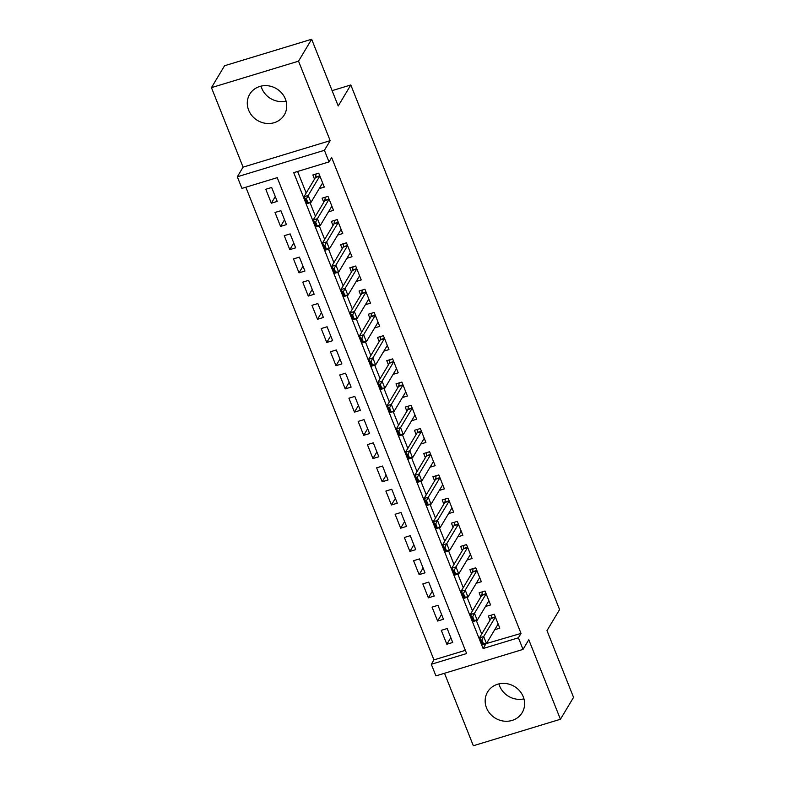 <?xml version="1.0" encoding="UTF-8"?>
<svg xmlns="http://www.w3.org/2000/svg" width="785" height="785" viewBox="0 0 785 785"><rect width="100%" height="100%" fill="white"/><g stroke="black" fill="none" stroke-linecap="round" stroke-linejoin="round"><path stroke-width="1.18" d="M286.074 101.108A20.145 18.497 30.9 0 1 261.758 88.254A20.145 18.497 30.9 0 1 261.052 86.134M248.649 110.155A20.145 18.497 -149.1 0 0 265.732 123.343A20.145 18.497 -149.1 0 0 284.288 114.924A20.145 18.497 -149.1 0 0 285.367 98.998A20.145 18.497 -149.1 0 0 268.274 85.81A20.145 18.497 -149.1 0 0 249.718 94.229A20.145 18.497 -149.1 0 0 248.649 110.155M523.948 698.866A20.145 18.497 30.9 0 1 499.633 686.002A20.145 18.497 30.9 0 1 498.926 683.892M486.523 707.913A20.145 18.497 -149.1 0 0 503.607 721.091A20.145 18.497 -149.1 0 0 522.162 712.682A20.145 18.497 -149.1 0 0 523.242 696.746A20.145 18.497 -149.1 0 0 506.148 683.568A20.145 18.497 -149.1 0 0 487.593 691.987A20.145 18.497 -149.1 0 0 486.523 707.913M241.937 188.39L237.315 176.782L324.411 150.308L329.023 161.916L293.718 172.651L483.099 648.528L518.404 637.793L523.026 649.401L435.93 675.885L431.308 664.277L466.624 653.542L277.242 177.655L241.937 188.39M243.085 167.146L330.181 140.662L298.536 61.161L311.655 39.25L224.569 65.734L211.45 87.635L243.085 167.146L237.315 176.782M444.506 673.275L473.345 745.75L560.431 719.266L528.796 639.765L523.026 649.401M245.833 187.213L433.938 659.891L431.308 664.277M298.536 61.161L211.45 87.635M311.655 39.25L338.217 105.985L350.807 84.957L559.587 609.592L546.988 630.62L573.55 697.365L560.431 719.266M319.22 188.636L324.284 187.095L318.739 173.161L312.862 174.957L314.51 179.117M328.454 211.852L333.527 210.311L327.983 196.378L322.095 198.173L323.754 202.324M337.697 235.058L342.76 233.518L337.216 219.594L331.329 221.38L332.987 225.54M346.931 258.275L351.994 256.734L346.46 242.81L340.572 244.596L342.221 248.757M356.164 281.491L361.237 279.951L355.693 266.017L349.806 267.813L351.464 271.963M365.408 304.708L370.471 303.167L364.927 289.233L359.049 291.019L360.698 295.18M374.641 327.914L379.714 326.374L374.17 312.45L368.283 314.236L369.941 318.396M383.885 351.13L388.948 349.59L383.404 335.666L377.526 337.452L379.175 341.612M393.118 374.347L398.191 372.806L392.647 358.873L386.76 360.668L388.418 364.819M402.362 397.553L407.425 396.013L401.881 382.089L396.003 383.875L397.652 388.035M411.595 420.77L416.658 419.229L411.124 405.305L405.237 407.091L406.895 411.252M420.838 443.986L425.902 442.446L420.358 428.522L414.47 430.308L416.128 434.468M430.072 467.203L435.135 465.662L429.601 451.728L423.714 453.524L425.362 457.675M439.306 490.409L444.379 488.869L438.835 474.945L432.947 476.73L434.605 480.891M448.549 513.625L453.612 512.085L448.068 498.161L442.19 499.947L443.839 504.107M457.783 536.842L462.856 535.301L457.312 521.368L451.424 523.163L453.082 527.324M467.026 560.058L472.089 558.518L466.545 544.584L460.667 546.38L462.316 550.53M476.26 583.265L481.333 581.724L475.788 567.8L469.901 569.586L471.559 573.747M485.503 606.481L490.566 604.941L485.022 591.017L479.135 592.803L480.793 596.963M450.806 637.636L446.842 644.259L441.298 630.335L447.185 628.54L452.729 642.473L446.842 644.259M441.572 614.429L437.608 621.043L432.064 607.119L437.951 605.323L443.486 619.257L437.608 621.043M432.329 591.213L428.365 597.827L422.83 583.903L428.708 582.117L434.252 596.041L428.365 597.827M423.095 567.997L419.131 574.62L413.587 560.686L419.475 558.9L425.019 572.824L419.131 574.62M413.852 544.79L409.888 551.404L404.353 537.48L410.231 535.684L415.775 549.618L409.888 551.404M404.618 521.574L400.654 528.187L395.11 514.263L400.998 512.468L406.542 526.401L400.654 528.187M395.375 498.357L391.421 504.981L385.877 491.047L391.754 489.261L397.298 503.185L391.421 504.981M386.141 475.141L382.177 481.764L376.633 467.831L382.521 466.045L388.065 479.969L382.177 481.764M376.908 451.934L372.944 458.548L367.4 444.624L373.287 442.828L378.821 456.762L372.944 458.548M367.665 428.718L363.7 435.332L358.156 421.408L364.044 419.622L369.588 433.546L363.7 435.332M358.431 405.502L354.467 412.125L348.923 398.191L354.81 396.405L360.354 410.329L354.467 412.125M349.188 382.285L345.223 388.909L339.689 374.975L345.567 373.189L351.111 387.123L345.223 388.909M339.954 359.079L335.99 365.692L330.446 351.768L336.333 349.973L341.877 363.906L335.99 365.692M330.711 335.862L326.756 342.476L321.212 328.552L327.09 326.766L332.634 340.69L326.756 342.476M321.477 312.646L317.513 319.269L311.969 305.336L317.856 303.55L323.4 317.474L317.513 319.269M312.234 289.429L308.279 296.053L302.735 282.129L308.613 280.333L314.157 294.267L308.279 296.053M303 266.223L299.036 272.837L293.492 258.913L299.379 257.117L304.923 271.051L299.036 272.837M293.767 243.007L289.802 249.62L284.258 235.696L290.146 233.91L295.68 247.834L289.802 249.62M284.523 219.79L280.559 226.414L275.015 212.48L280.902 210.694L286.447 224.618L280.559 226.414M433.938 659.891L465.348 650.343M277.213 201.411L271.669 187.478L265.781 189.273L271.325 203.197L277.213 201.411M485.572 643.779L521.024 633.416L331.653 157.53L329.023 161.916M297.613 171.464L306.189 193.012M310.055 202.716L315.433 216.228M319.289 225.923L324.666 239.435M328.522 249.139L333.9 262.651M337.766 272.356L343.143 285.868M346.999 295.572L352.377 309.084M356.243 318.779L361.62 332.29M365.476 341.995L370.854 355.507M374.72 365.211L380.097 378.723M383.953 388.428L389.331 401.94M393.197 411.634L398.564 425.146M402.43 434.851L407.808 448.363M411.664 458.067L417.041 471.579M420.907 481.284L426.284 494.786M430.141 504.49L435.518 518.002M439.384 527.706L444.761 541.218M448.618 550.923L453.995 564.435M457.861 574.129L463.238 587.641M467.095 597.346L472.472 610.858M476.338 620.562L481.705 634.074M494.736 629.698L499.8 628.157L494.265 614.223L488.378 616.019L490.036 620.17M350.807 84.957L332.104 90.648M330.181 140.662L324.411 150.308M521.024 633.416L518.404 637.793M485.719 644.151L483.099 648.528M275.29 196.584L271.325 203.197M498.181 624.075L498.161 624.085A2.581 0.785 73.1 0 0 498.014 624.222L486.474 643.504L482.235 644.789L479.458 637.822L491.008 618.551A2.581 0.785 73.1 0 0 491.125 618.168L491.567 615.047M481.234 640.167L482.628 643.651L483.334 643.435L481.941 639.952L481.234 640.167L479.458 637.822L483.697 636.537L495.247 617.255A2.581 0.785 73.1 0 0 495.345 616.951M481.941 639.952L483.697 636.537L486.474 643.504L483.334 643.435M482.235 644.789L482.628 643.651M488.918 600.868L488.947 600.859A2.581 0.785 73.1 0 0 488.78 601.006L477.231 620.287L472.992 621.573L470.225 614.616L481.764 595.334A2.581 0.785 73.1 0 0 481.882 594.961L482.333 591.831M472.001 616.951L473.384 620.435L474.091 620.219L472.707 616.745L472.001 616.951L470.225 614.616L474.464 613.32L486.003 594.049A2.581 0.785 73.1 0 0 486.111 593.745M472.707 616.745L474.464 613.32L477.231 620.287L474.091 620.219M472.992 621.573L473.384 620.435M479.704 577.652L479.684 577.652A2.581 0.785 73.1 0 0 479.537 577.799L467.997 597.071L463.758 598.366L460.991 591.399L472.531 572.118A2.581 0.785 73.1 0 0 472.649 571.745L473.09 568.615M462.767 593.745L464.151 597.228L464.857 597.012L463.474 593.529L462.767 593.745L460.991 591.399L465.22 590.114L476.77 570.832A2.581 0.785 73.1 0 0 476.868 570.528M463.474 593.529L465.22 590.114L467.997 597.071L464.857 597.012M463.758 598.366L464.151 597.228M470.47 554.436L470.441 554.445A2.581 0.785 73.1 0 0 470.303 554.583L458.754 573.864L454.525 575.15L451.748 568.183L463.297 548.901A2.581 0.785 73.1 0 0 463.405 548.529L463.856 545.408M453.524 570.528L454.908 574.012L455.614 573.796L454.23 570.312L453.524 570.528L451.748 568.183L455.987 566.898L467.526 547.616A2.581 0.785 73.1 0 0 467.634 547.312M454.23 570.312L455.987 566.898L458.754 573.864L455.614 573.796M454.525 575.15L454.908 574.012M461.207 531.229L461.227 531.219A2.581 0.785 73.1 0 0 461.06 531.366L449.52 550.648L445.281 551.933L442.514 544.967L454.054 525.695A2.581 0.785 73.1 0 0 454.172 525.312L454.613 522.192M444.29 547.312L445.674 550.795L446.38 550.579L444.997 547.096L444.29 547.312L442.514 544.967L446.743 543.681L458.293 524.4A2.581 0.785 73.1 0 0 458.391 524.095M444.997 547.096L446.743 543.681L449.52 550.648L446.38 550.579M445.281 551.933L445.674 550.795M451.974 508.013L451.993 508.013A2.581 0.785 73.1 0 0 451.826 508.15L440.277 527.432L436.048 528.717L433.271 521.76L444.82 502.478A2.581 0.785 73.1 0 0 444.928 502.106L445.38 498.975M435.047 524.105L436.431 527.579L437.137 527.373L435.753 523.889L435.047 524.105L433.271 521.76L437.51 520.465L449.049 501.193A2.581 0.785 73.1 0 0 449.157 500.889M435.753 523.889L437.51 520.465L440.277 527.432L437.137 527.373M436.048 528.717L436.431 527.579M442.75 484.796L442.73 484.806A2.581 0.785 73.1 0 0 442.583 484.944L431.043 504.215L426.804 505.511L424.037 498.544L435.577 479.262A2.581 0.785 73.1 0 0 435.695 478.889L436.146 475.759M425.813 500.889L427.197 504.372L427.903 504.156L426.52 500.673L425.813 500.889L424.037 498.544L428.276 497.258L439.816 477.977A2.581 0.785 73.1 0 0 439.924 477.673M426.52 500.673L428.276 497.258L431.043 504.215L427.903 504.156M426.804 505.511L427.197 504.372M433.516 461.58L433.497 461.59A2.581 0.785 73.1 0 0 433.349 461.727L421.81 481.009L417.571 482.294L414.794 475.327L426.343 456.046A2.581 0.785 73.1 0 0 426.461 455.673L426.903 452.552M416.57 477.673L417.963 481.156L418.67 480.94L417.277 477.457L416.57 477.673L414.794 475.327L419.033 474.042L430.582 454.76A2.581 0.785 73.1 0 0 430.68 454.456M417.277 477.457L419.033 474.042L421.81 481.009L418.67 480.94M417.571 482.294L417.963 481.156M424.253 438.373L424.283 438.364A2.581 0.785 73.1 0 0 424.116 438.511L412.567 457.792L408.328 459.078L405.56 452.121L417.1 432.839A2.581 0.785 73.1 0 0 417.218 432.466L417.669 429.336M407.337 454.456L408.72 457.94L409.427 457.724L408.043 454.24L407.337 454.456L405.56 452.121L409.799 450.825L421.339 431.544A2.581 0.785 73.1 0 0 421.447 431.25M408.043 454.24L409.799 450.825L412.567 457.792L409.427 457.724M408.328 459.078L408.72 457.94M415.039 415.157L415.02 415.157A2.581 0.785 73.1 0 0 414.873 415.294L403.333 434.576L399.094 435.871L396.317 428.904L407.866 409.623A2.581 0.785 73.1 0 0 407.984 409.25L408.426 406.12M398.093 431.25L399.486 434.723L400.193 434.517L398.8 431.034L398.093 431.25L396.317 428.904L400.556 427.609L412.105 408.337A2.581 0.785 73.1 0 0 412.203 408.033M398.8 431.034L400.556 427.609L403.333 434.576L400.193 434.517M399.094 435.871L399.486 434.723M405.806 391.941L405.776 391.95A2.581 0.785 73.1 0 0 405.639 392.088L394.09 411.36L389.851 412.655L387.084 405.688L398.623 386.406A2.581 0.785 73.1 0 0 398.741 386.034L399.192 382.903M388.86 408.033L390.243 411.517L390.95 411.301L389.566 407.817L388.86 408.033L387.084 405.688L391.322 404.403L402.862 385.121A2.581 0.785 73.1 0 0 402.97 384.817M389.566 407.817L391.322 404.403L394.09 411.36L390.95 411.301M389.851 412.655L390.243 411.517M396.543 368.734L396.562 368.724A2.581 0.785 73.1 0 0 396.396 368.872L384.856 388.153L380.617 389.438L377.85 382.472L389.389 363.2A2.581 0.785 73.1 0 0 389.507 362.817L389.949 359.697M379.626 384.817L381.01 388.3L381.716 388.084L380.332 384.601L379.626 384.817L377.85 382.472L382.079 381.186L393.628 361.905A2.581 0.785 73.1 0 0 393.727 361.6M380.332 384.601L382.079 381.186L384.856 388.153L381.716 388.084M380.617 389.438L381.01 388.3M387.299 345.518L387.329 345.508A2.581 0.785 73.1 0 0 387.162 345.655L375.613 364.937L371.384 366.222L368.607 359.265L380.156 339.983A2.581 0.785 73.1 0 0 380.264 339.611L380.715 336.48M370.383 361.6L371.766 365.084L372.473 364.868L371.089 361.394L370.383 361.6L368.607 359.265L372.846 357.97L384.385 338.698A2.581 0.785 73.1 0 0 384.493 338.394M371.089 361.394L372.846 357.97L375.613 364.937L372.473 364.868M371.384 366.222L371.766 365.084M378.085 322.301L378.066 322.301A2.581 0.785 73.1 0 0 377.919 322.449L366.379 341.72L362.14 343.016L359.373 336.049L370.912 316.767A2.581 0.785 73.1 0 0 371.03 316.394L371.472 313.264M361.149 338.394L362.533 341.877L363.239 341.661L361.856 338.178L361.149 338.394L359.373 336.049L363.602 334.763L375.151 315.482A2.581 0.785 73.1 0 0 375.25 315.177M361.856 338.178L363.602 334.763L366.379 341.72L363.239 341.661M362.14 343.016L362.533 341.877M368.852 299.085L368.832 299.095A2.581 0.785 73.1 0 0 368.685 299.232L357.136 318.514L352.907 319.799L350.13 312.832L361.679 293.551A2.581 0.785 73.1 0 0 361.787 293.178L362.238 290.058M351.906 315.177L353.289 318.661L353.996 318.445L352.612 314.962L351.906 315.177L350.13 312.832L354.369 311.547L365.908 292.265A2.581 0.785 73.1 0 0 366.016 291.961M352.612 314.962L354.369 311.547L357.136 318.514L353.996 318.445M352.907 319.799L353.289 318.661M359.589 275.878L359.608 275.869A2.581 0.785 73.1 0 0 359.442 276.016L347.902 295.297L343.663 296.583L340.896 289.616L352.436 270.344A2.581 0.785 73.1 0 0 352.553 269.962L353.005 266.841M342.672 291.961L344.056 295.445L344.762 295.229L343.379 291.745L342.672 291.961L340.896 289.616L345.135 288.33L356.675 269.049A2.581 0.785 73.1 0 0 356.783 268.745M343.379 291.745L345.135 288.33L347.902 295.297L344.762 295.229M343.663 296.583L344.056 295.445M350.375 252.652L350.355 252.662A2.581 0.785 73.1 0 0 350.208 252.799L338.669 272.081L334.43 273.366L331.653 266.409L343.202 247.128A2.581 0.785 73.1 0 0 343.32 246.755L343.761 243.625M333.429 268.745L334.822 272.228L335.529 272.012L334.135 268.539L333.429 268.745L331.653 266.409L335.892 265.114L347.441 245.842A2.581 0.785 73.1 0 0 347.539 245.538M334.135 268.539L335.892 265.114L338.669 272.081L335.529 272.012M334.43 273.366L334.822 272.228M341.141 229.446L341.112 229.446A2.581 0.785 73.1 0 0 340.975 229.593L329.425 248.865L325.186 250.16L322.419 243.193L333.959 223.911A2.581 0.785 73.1 0 0 334.076 223.539L334.528 220.408M324.195 245.538L325.579 249.022L326.285 248.806L324.902 245.322L324.195 245.538L322.419 243.193L326.658 241.908L338.198 222.626A2.581 0.785 73.1 0 0 338.306 222.322M324.902 245.322L326.658 241.908L329.425 248.865L326.285 248.806M325.186 250.16L325.579 249.022M331.878 206.239L331.898 206.229A2.581 0.785 73.1 0 0 331.731 206.376L320.192 225.658L315.953 226.944L313.186 219.977L324.725 200.695A2.581 0.785 73.1 0 0 324.843 200.322L325.284 197.202M314.962 222.322L316.345 225.805L317.052 225.589L315.658 222.106L314.962 222.322L313.186 219.977L317.415 218.691L328.964 199.41A2.581 0.785 73.1 0 0 329.062 199.105M315.658 222.106L317.415 218.691L320.192 225.658L317.052 225.589M315.953 226.944L316.345 225.805M322.635 183.023L322.664 183.013A2.581 0.785 73.1 0 0 322.498 183.16L310.948 202.442L306.719 203.727L303.942 196.76L315.482 177.488A2.581 0.785 73.1 0 0 315.599 177.106L316.051 173.985M305.718 199.105L307.102 202.589L307.808 202.373L306.425 198.89L305.718 199.105L303.942 196.76L308.181 195.475L319.721 176.193A2.581 0.785 73.1 0 0 319.829 175.889M306.425 198.89L308.181 195.475L310.948 202.442L307.808 202.373M306.719 203.727L307.102 202.589M495.325 616.892L491.125 618.168M495.247 617.255L491.008 618.551M486.082 593.686L481.882 594.961M486.003 594.049L481.764 595.334M476.848 570.469L472.649 571.745M476.77 570.832L472.531 572.118M467.605 547.253L463.405 548.529M467.526 547.616L463.297 548.901M458.371 524.037L454.172 525.312M458.293 524.4L454.054 525.695M449.138 500.83L444.928 502.106M449.049 501.193L444.82 502.478M439.894 477.614L435.695 478.889M439.816 477.977L435.577 479.262M430.661 454.397L426.461 455.673M430.582 454.76L426.343 456.046M421.417 431.181L417.218 432.466M421.339 431.544L417.1 432.839M412.184 407.974L407.984 409.25M412.105 408.337L407.866 409.623M402.94 384.758L398.741 386.034M402.862 385.121L398.623 386.406M393.707 361.542L389.507 362.817M393.628 361.905L389.389 363.2M384.464 338.325L380.264 339.611M384.385 338.698L380.156 339.983M375.23 315.119L371.03 316.394M375.151 315.482L370.912 316.767M365.996 291.902L361.787 293.178M365.908 292.265L361.679 293.551M356.753 268.686L352.553 269.962M356.675 269.049L352.436 270.344M347.519 245.479L343.32 246.755M347.441 245.842L343.202 247.128M338.276 222.263L334.076 223.539M338.198 222.626L333.959 223.911M329.043 199.047L324.843 200.322M328.964 199.41L324.725 200.695M319.799 175.83L315.599 177.106M319.721 176.193L315.482 177.488"/></g></svg>
